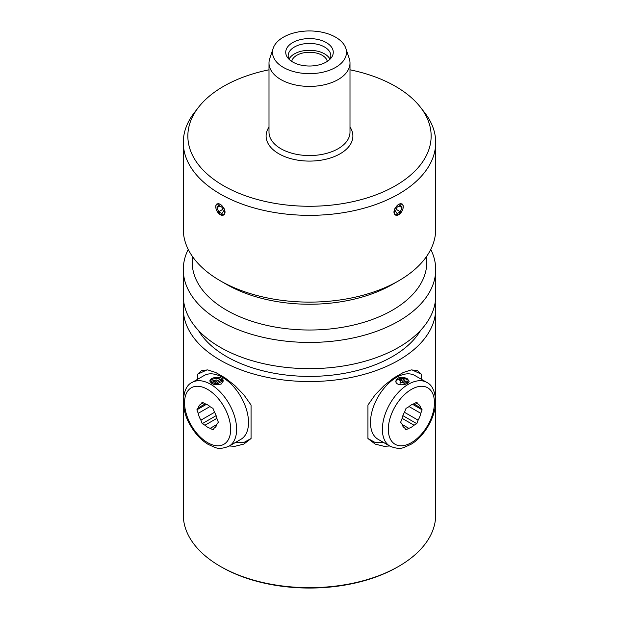 <?xml version="1.0" encoding="UTF-8"?>
<svg xmlns="http://www.w3.org/2000/svg" width="619" height="619" viewBox="0 0 619 619"><rect width="100%" height="100%" fill="white"/><g stroke="black" fill="none" stroke-linecap="round" stroke-linejoin="round"><path stroke-width="0.93" d="M220.256 566.331L221.37 566.973A124.628 71.951 0 0 0 397.63 566.973L398.744 566.331A126.206 72.864 180 0 1 220.256 566.331A126.206 72.864 180 0 1 183.294 514.807L183.294 308.672A126.206 72.864 180 0 1 183.789 302.234M435.211 302.234A126.206 72.864 180 0 1 435.706 308.672L435.706 514.807A126.206 72.864 180 0 1 398.744 566.331M435.706 308.672A126.206 72.864 180 0 1 398.744 360.196A126.206 72.864 180 0 1 261.203 375.996A126.206 72.864 180 0 1 183.294 308.672M197.639 379.269L197.639 374.201L201.732 370.448L207.798 369.922L215.729 372.499L225.03 377.869L234.771 385.498L243.809 394.744L251.059 405.043L251.059 438.523L243.816 444.094L234.763 446.345L229.378 445.974M389.622 445.974L384.229 446.345L375.191 444.102L367.941 438.523L367.941 405.043L375.191 394.744L384.229 385.498L393.97 377.869L403.271 372.506L411.202 369.922L417.26 370.448L421.361 374.201L421.361 379.269M198.366 330.322A117.285 67.719 0 0 0 392.438 356.559A117.285 67.719 0 0 0 420.634 330.322M183.294 269.575L183.294 295.789A126.206 72.864 0 0 0 261.203 363.113A126.206 72.864 0 0 0 398.744 347.313A126.206 72.864 0 0 0 435.706 295.789L435.706 269.575A126.206 72.864 180 0 1 398.744 321.099A126.206 72.864 180 0 1 261.203 336.891A126.206 72.864 180 0 1 183.294 269.575A126.206 72.864 180 0 1 188.222 249.411M430.778 249.411A126.206 72.864 180 0 1 435.706 269.575M192.215 256.15L192.215 262.294A117.285 67.719 0 0 0 264.615 324.859A117.285 67.719 0 0 0 392.438 310.181A117.285 67.719 0 0 0 426.785 262.294L426.785 256.15M198.451 107.366L194.289 112.735A126.206 72.864 0 0 0 183.294 142.478L183.294 229.247A126.206 72.864 0 0 0 220.256 280.771L226.562 284.407A117.285 67.719 0 0 0 392.438 284.407L398.744 280.771A126.206 72.864 0 0 0 435.706 229.247L435.706 142.478A126.206 72.864 0 0 0 424.711 112.735L420.549 107.366A121.649 70.233 180 0 1 378.488 193.886A121.649 70.233 180 0 1 223.482 185.7A121.649 70.233 180 0 1 198.451 107.366A121.649 70.233 180 0 1 269.002 69.808M220.256 280.771A126.206 72.864 0 0 0 398.744 280.771L392.438 284.407M367.941 438.523L375.068 442.453L383.873 442.655M421.361 374.201L411.844 369.837M390.001 446.191L378.101 439.32A36.815 21.255 -60 0 1 378.101 396.81A36.815 21.255 -60 0 1 414.916 375.555L426.816 382.426C432.047 384.879 435.002 391.069 435.675 400.996C435.861 416.982 424.069 436.944 410.799 444.411L404.192 447.351C400.655 448.984 395.928 448.597 390.001 446.191A36.815 21.255 -60 0 1 390.001 403.681A36.815 21.255 -60 0 1 426.816 382.426M407.147 378.596L409.089 381.056C409.492 385.165 395.433 386.821 395.835 381.056C397.553 377.017 401.321 376.197 407.147 378.596M408.981 381.637A6.623 3.822 0 0 0 407.147 379.609A6.623 3.822 0 0 0 401.909 378.503M399.557 378.874A6.623 3.822 0 0 0 397.777 379.609A6.623 3.822 0 0 0 395.912 381.722M401.174 384.902A2.84 1.64 180 0 1 400.067 383.602L400.067 382.217L400.895 380.956A36.815 21.255 -60 0 1 402.234 380.174L399.557 378.627A36.815 21.255 -60 0 1 400.895 377.923L404.911 380.236A36.815 21.255 120 0 0 402.234 381.73L403.573 382.503A36.815 21.255 -60 0 1 406.25 381.01L407.596 381.784A36.815 21.255 120 0 0 404.911 383.277L400.067 382.217M400.95 380.925L399.557 380.128L399.557 378.627M404.911 380.236L404.911 381.668L403.526 382.472M407.596 381.784L407.596 383.215L406.459 383.873M422.119 409.824L420.765 413.322A13.672 7.892 -60 0 1 418.111 420.169L416.757 423.659L414.041 425.23A13.672 7.892 -60 0 1 408.733 428.294L406.018 429.865L404.664 427.93A13.672 7.892 -60 0 1 404.547 427.868A13.672 7.892 -60 0 1 402.01 424.154L400.648 422.228L402.01 418.73A13.672 7.892 -60 0 1 404.664 411.883L406.018 408.385L408.733 406.822A13.672 7.892 -60 0 1 414.041 403.758L416.757 402.188L418.111 404.122A13.672 7.892 -60 0 1 418.22 404.184A13.672 7.892 -60 0 1 420.765 407.898L422.119 409.824L412.517 404.284M418.111 404.122L415.759 402.76M404.439 412.277L418.111 420.169M416.757 423.659L402.868 415.651M420.765 413.322L409.035 406.551M414.041 425.23L402.087 418.328M413.732 403.836L420.765 407.898M402.087 424.464L408.733 428.294M235.119 442.655L243.932 442.453L251.059 438.523M207.156 369.837L197.639 374.201M398.744 214.747L394.945 214.638C393.653 213.269 393.653 211.218 394.945 208.487L398.744 204.185L402.381 204.2C403.557 205.5 403.557 207.551 402.381 210.344L398.744 214.747M402.381 210.344A6.469 3.737 -60 0 1 396.377 215.311A6.469 3.737 -60 0 1 395.44 215.025L394.945 214.638M183.294 142.478A126.206 72.864 0 0 0 220.256 194.002A126.206 72.864 0 0 0 398.744 194.002A126.206 72.864 0 0 0 435.706 142.478M401.924 203.837L402.381 204.2A6.469 3.737 -60 0 0 401.909 203.821M217.091 203.821A6.469 3.737 60 0 0 216.619 204.2L220.256 204.185L224.055 208.487C225.347 211.218 225.347 213.269 224.055 214.638L223.56 215.025A6.469 3.737 60 0 1 218.05 212.673A6.469 3.737 60 0 1 216.619 210.344C215.443 207.551 215.443 205.5 216.619 204.2L217.076 203.837M224.055 214.638L220.256 214.747L216.619 210.344M349.998 69.808A121.649 70.233 180 0 1 420.549 107.366M349.998 127.042A43.392 25.054 180 0 1 340.179 153.752A43.392 25.054 180 0 1 285.854 157.048A43.392 25.054 180 0 1 269.002 127.042M273.196 48.251L269.737 58.604A40.498 23.383 0 0 0 269.002 63.037L269.002 132.172A40.498 23.383 0 0 0 294.002 153.775A40.498 23.383 0 0 0 338.136 148.707A40.498 23.383 0 0 0 349.998 132.172L349.998 63.037A40.498 23.383 0 0 0 349.263 58.604L345.804 48.251A36.978 21.348 180 0 1 326.84 71.154A36.978 21.348 180 0 1 283.355 67.394A36.978 21.348 180 0 1 273.196 48.251A36.978 21.348 180 0 1 309.5 30.95A36.978 21.348 180 0 1 345.804 48.251M269.002 63.037A40.498 23.383 0 0 0 280.864 79.565A40.498 23.383 0 0 0 338.136 79.565A40.498 23.383 0 0 0 349.998 63.037M292.694 62.001A23.762 13.719 0 0 0 331.196 57.9A23.762 13.719 0 0 0 309.5 38.579A23.762 13.719 0 0 0 287.804 57.9A23.762 13.719 0 0 0 292.694 62.001M289.096 59.331A21.332 12.318 180 0 1 288.168 55.733A21.332 12.318 180 0 1 309.5 43.415A21.332 12.318 180 0 1 330.832 55.733A21.332 12.318 180 0 1 329.904 59.331M329.989 59.169A21.332 12.318 0 0 0 309.5 50.286A21.332 12.318 0 0 0 289.011 59.169M291.696 61.389A17.928 10.353 180 0 1 309.5 52.251A17.928 10.353 180 0 1 327.304 61.389M396.524 215.18A6.275 3.621 120 0 0 403.178 206.901A6.275 3.621 120 0 0 396.524 206.305A6.275 3.621 120 0 0 396.524 215.18M400.354 211.752L397.127 213.617L395.518 211.327L397.127 207.172L400.354 205.315L401.963 207.605L400.354 211.752L396.268 209.4M401.963 207.605L399.17 205.995M218.043 212.619A6.275 3.621 -120 0 0 224.697 212.023A6.275 3.621 -120 0 0 218.043 203.744A6.275 3.621 -120 0 0 218.043 212.619M221.873 213.617L218.646 211.752L217.037 207.605L218.646 205.315L221.873 207.172L223.482 211.327L221.873 213.617M217.037 207.605L219.83 205.995M218.646 211.752L222.732 209.4M192.184 382.426L204.084 375.555A36.815 21.255 60 0 1 232.45 385.413A36.815 21.255 60 0 1 248.521 422.468A36.815 21.255 60 0 1 240.899 439.32L228.999 446.191C223.072 448.597 218.345 448.984 214.808 447.351L208.201 444.411C201.337 440.241 195.519 434.105 190.737 425.996C179.688 408.679 182.125 386.457 192.184 382.426A36.815 21.255 60 0 1 220.55 392.284A36.815 21.255 60 0 1 236.62 429.338A36.815 21.255 60 0 1 228.999 446.191M221.223 384.004C215.404 385.521 211.636 384.538 209.911 381.056C209.508 376.948 223.575 375.292 223.165 381.056L221.223 384.004M218.352 422.228L216.99 424.154A13.672 7.892 60 0 1 214.453 427.868A13.672 7.892 60 0 1 214.336 427.93L212.982 429.865L210.267 428.294A13.672 7.892 60 0 1 204.959 425.23L202.243 423.659L200.889 420.169A13.672 7.892 60 0 1 198.235 413.322L196.881 409.824L198.235 407.898A13.672 7.892 60 0 1 200.78 404.184A13.672 7.892 60 0 1 200.889 404.122L202.243 402.188L204.959 403.758A13.672 7.892 60 0 1 210.267 406.822L212.982 408.385L214.336 411.883A13.672 7.892 60 0 1 216.99 418.73L218.352 422.228M210.267 428.294L216.913 424.464M216.913 418.328L204.959 425.23M200.889 420.169L214.561 412.277M209.965 406.551L198.235 413.322M198.235 407.898L205.268 403.836M203.241 402.76L200.889 404.122M202.243 423.659L216.132 415.651M196.881 409.824L206.483 404.284M223.088 381.722A6.623 3.822 0 0 0 221.223 379.609A6.623 3.822 0 0 0 220.534 379.261M220.294 379.161A6.623 3.822 0 0 0 210.019 381.637M212.541 383.873L212.302 383.734A2.84 1.64 180 0 1 211.466 382.573L211.466 381.188L216.317 379.927A36.815 21.255 60 0 1 217.656 380.685L220.333 379.138A36.815 21.255 60 0 1 221.672 379.981L217.656 382.302A36.815 21.255 -120 0 0 214.979 380.7L213.64 381.474A36.815 21.255 60 0 1 216.317 383.076L214.979 383.842A36.815 21.255 -120 0 0 212.302 382.248L211.466 381.188M221.672 379.981L221.672 381.412L217.656 383.734L214.94 382.209M216.317 383.076L216.317 384.507L215.799 384.801M217.656 383.734L217.656 382.302M214.979 384.662L214.979 383.842M214.979 382.186L214.979 380.7M404.911 384.438L404.911 383.277M434.445 402.714A32.606 18.825 -60 0 1 399.859 445.742A32.606 18.825 -60 0 1 399.859 399.626A32.606 18.825 -60 0 1 434.445 402.714M230.67 429.338A32.606 18.825 60 0 1 196.084 432.426A32.606 18.825 60 0 1 196.084 386.31A32.606 18.825 60 0 1 230.67 429.338M212.302 383.734L212.302 382.248"/></g></svg>
